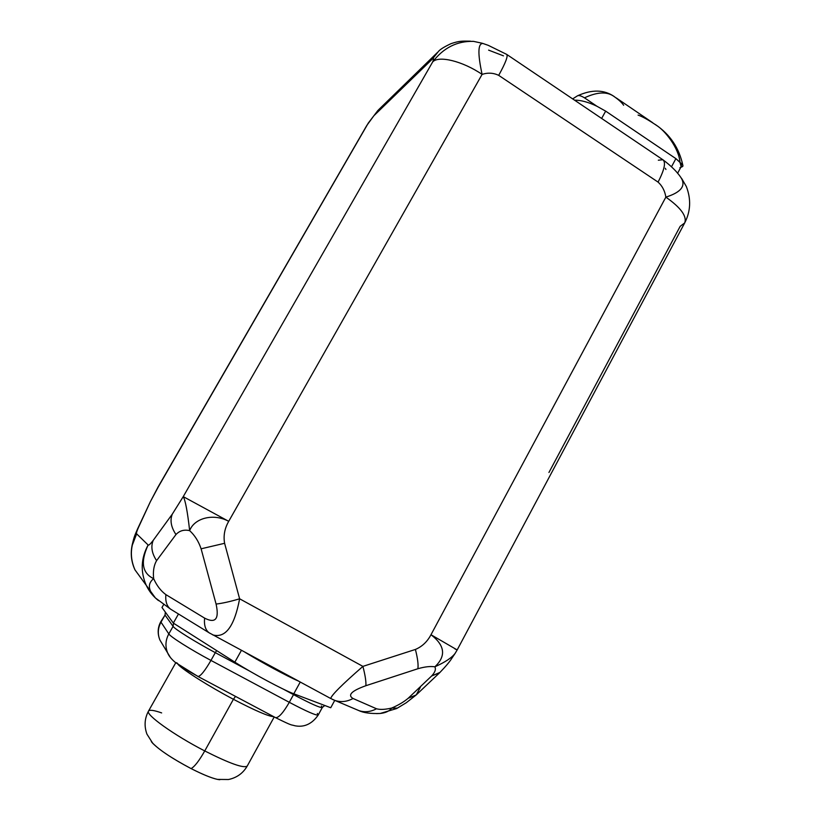 <?xml version="1.0" encoding="UTF-8"?>
<svg xmlns="http://www.w3.org/2000/svg" width="821" height="821" viewBox="0 0 821 821"><rect width="100%" height="100%" fill="white"/><g stroke="black" fill="none" stroke-linecap="round" stroke-linejoin="round"><path stroke-width="1.23" d="M665.923 169.475L665.308 168.284M488.608 50.122L503.468 55.849M658.329 160.208L662.865 159.746C666.067 162.26 664.456 169.711 658.062 182.098L498.696 75.358C505.623 62.827 508.271 55.828 506.639 54.36L662.865 159.746C666.067 162.26 664.466 169.711 658.062 182.098L498.696 75.358C493.411 72.823 487.869 72.505 482.101 74.383L228.71 521.325C224.636 528.416 223.271 535.733 224.605 543.297L239.619 598.796L362.903 666.385L415.395 649.452C422.097 646.609 427.3 641.704 430.984 634.736L665.862 197.122C664.866 190.913 662.27 185.895 658.062 182.098C662.27 185.895 664.866 190.913 665.862 197.122C680.855 207.703 687.136 216.303 684.693 222.922C687.136 216.303 680.855 207.703 665.862 197.122C681.214 192.299 686.233 185.751 680.896 177.469M212.865 634.92C225.508 638.399 234.416 626.351 239.619 598.796C234.426 626.351 225.508 638.389 212.875 634.92L212.618 634.807M368.301 123.068L158.073 486.976L150.315 501.795L158.227 486.709L366.792 125.459L373.863 115.761L368.219 123.191L158.381 486.75L150.315 501.795L138.513 527.339C136.779 531.238 136.163 533.404 136.645 533.845L148.119 544.99C140.299 561.964 142.146 573.181 153.65 578.651C156.77 585.64 160.844 590.956 165.863 594.609L204.614 618.121C215.533 623.744 219.361 619.055 216.087 604.061L201.104 548.808L224.605 543.297L239.619 598.796L362.903 666.385C341.905 684.724 331.181 695.428 330.74 698.507L335.04 700.487C341.002 702.417 347.006 701.76 353.04 698.497L376.5 708.769C380.072 709.806 385.141 709.57 391.699 708.051L397.415 708.123L391.699 708.051C398.462 705.136 403.953 701.873 408.191 698.271L431.62 675.991L440.005 672.399M243.94 651.617L298.844 681.235M298.115 680.917C287.206 676.237 261.776 662.526 245.048 652.295C261.776 662.526 287.206 676.237 298.115 680.917M300.229 682.066L293.795 693.786C283.543 690.081 252.375 673.374 234.847 662.147L241.425 650.345L234.847 662.147L173.323 623.088L178.475 613.995L173.323 623.088L234.847 662.147C252.375 673.374 283.543 690.081 293.795 693.786L330.74 707.743L293.795 693.786L300.229 682.066M334.742 700.385L330.74 707.743L334.742 700.385M454.896 648.898L457.174 649.934L684.693 222.922L680.178 226.319L548.941 472.486M132.181 544.898C134.151 536.924 134.059 537.026 137.487 529.083L150.315 501.795L138.513 527.339C136.779 531.238 136.163 533.404 136.645 533.845C130.231 545.708 129.667 557.716 134.972 569.866C129.667 557.716 130.231 545.708 136.645 533.845L131.924 546.17L136.645 533.845L148.119 544.99C148.683 545.616 150.376 544.087 153.199 540.382L172.287 514.151C169.824 520.36 171.055 527.154 175.971 534.543C179.563 530.684 184.12 529.391 189.651 530.643C194.823 535.374 198.631 541.429 201.104 548.808L216.087 604.061C222.563 603.302 230.403 601.547 239.619 598.796C230.403 601.547 222.563 603.302 216.087 604.061C219.361 619.055 215.533 623.744 204.614 618.121C203.916 625.099 205.414 629.984 209.109 632.786L330.76 698.527C331.181 695.428 341.905 684.724 362.903 666.385C365.212 675.273 366.207 681.717 365.879 685.709C351.593 690.83 347.324 695.089 353.04 698.497C347.324 695.089 351.593 690.83 365.879 685.709L417.879 668.735C418.484 664.692 417.663 658.268 415.395 649.452C417.663 658.268 418.484 664.692 417.879 668.735L365.879 685.709C366.207 681.717 365.212 675.273 362.903 666.385L415.395 649.452C422.097 646.609 427.3 641.704 430.984 634.736C445.003 645.439 446.285 656.123 434.853 666.806C430.399 666.108 424.744 666.755 417.879 668.735C424.744 666.755 430.399 666.108 434.853 666.806C436.136 669.248 435.058 672.307 431.62 675.991C435.058 672.307 436.136 669.248 434.853 666.806C445.136 662.208 451.909 657.724 455.162 653.342L455.152 653.342C451.899 657.724 445.126 662.208 434.853 666.806C446.285 656.123 445.003 645.439 430.984 634.736L457.174 649.934L430.984 634.736L665.862 197.122C681.235 192.299 686.233 185.741 680.886 177.459M420.311 687.331L416.257 694.905L408.191 698.271L431.62 675.991L439.687 672.707L416.257 694.905L408.191 698.271C403.953 701.873 398.462 705.136 391.699 708.051C385.141 709.57 380.072 709.806 376.5 708.769C370.64 711.91 364.791 712.536 358.951 710.637L356.427 709.56L358.962 710.637C364.791 712.536 370.64 711.91 376.5 708.769L353.04 698.497C347.006 701.76 341.002 702.417 335.04 700.487L358.951 710.637M332.433 699.379L335.04 700.487M376.521 713.603L380.226 713.459C385.654 712.895 389.472 711.089 391.699 708.051C389.482 711.089 385.665 712.885 380.246 713.459L376.521 713.603M470.423 41.173C461.782 41.029 459.36 40.876 451.016 43.657C444.069 46.9 439.82 49.578 438.25 51.692L432.616 58.804L373.863 115.761L378.707 109.655L373.863 115.761L432.616 58.804C433.837 57.942 433.857 58.979 432.677 61.924C443.443 47.813 457.01 40.958 473.389 41.358M438.24 51.692L432.616 58.804C433.837 57.942 433.857 58.979 432.677 61.924C438.681 55.294 462.603 61.103 482.101 74.383L228.71 521.325C213.409 512.971 194.279 518.113 189.651 530.643C187.506 511.637 185.372 500.297 183.247 496.623L432.677 61.924C443.494 47.751 457.112 40.906 473.522 41.378M172.287 514.151L183.247 496.623L172.287 514.151C169.824 520.36 171.055 527.154 175.971 534.543L156.595 560.651C151.813 553.364 150.684 546.612 153.199 540.382C150.376 544.087 148.683 545.616 148.119 544.99C140.955 558.28 140.329 571.714 146.241 585.291C140.329 571.714 140.955 558.28 148.119 544.99C140.299 561.964 142.146 573.181 153.65 578.651C147.493 583.587 148.006 589.95 155.19 597.739L155.2 597.75C148.006 589.96 147.482 583.598 153.65 578.651C152.87 571.344 153.855 565.351 156.595 560.651C151.813 553.364 150.684 546.612 153.199 540.382L172.287 514.151M143.172 581.094L137.62 573.499L143.172 581.094M163.656 604.564L161.983 607.509L173.323 623.088L161.983 607.509L163.656 604.564M165.339 612.127L165.021 615.073L160.998 622.154L168.808 633.915L173.087 626.361L165.021 615.073L165.493 612.333L165.021 615.073L173.087 626.361C174.729 629.122 195.07 641.837 215.307 652.654L210.956 660.423L289.3 702.314C306.828 711.561 316.475 715.768 318.25 714.958C309.271 728.104 298.823 726.431 295.026 725.795C290.121 724.266 293.939 726.729 275.589 717.667L197.964 676.463L175.284 662.383C171.312 659.006 168.767 655.846 167.638 652.921L159.89 640C157.324 633.545 157.642 627.408 160.854 621.6L165.021 615.073L160.998 622.154C157.848 628.034 157.478 633.986 159.89 640L162.476 644.311L159.89 640C157.478 633.986 157.848 628.034 160.998 622.154L168.808 633.915C165.452 640.175 165.062 646.517 167.638 652.921L170.491 657.631L167.638 652.921C165.062 646.517 165.452 640.175 168.808 633.915C170.378 636.798 190.688 649.627 210.956 660.423C204.84 670.952 200.509 676.299 197.964 676.463L197.964 676.463C200.509 676.299 204.84 670.952 210.956 660.423L289.3 702.314C283.307 712.731 278.73 717.841 275.589 717.667L275.589 717.667C278.73 717.841 283.307 712.731 289.3 702.314L293.518 694.628L283.153 689.065L293.518 694.628L293.969 693.858L293.518 694.628C311.015 703.884 320.611 708.174 322.325 707.466L321.35 706.009M197.574 676.155C186.049 669.885 179.091 665.41 176.679 662.721M324.788 705.496L322.325 707.466C320.611 708.174 311.015 703.884 293.518 694.628L289.3 702.314C306.828 711.561 316.475 715.768 318.25 714.958L317.306 713.428M173.087 626.361L173.539 623.221L173.087 626.361C174.729 629.122 195.07 641.837 215.307 652.654L216.631 650.581L215.307 652.654L249.481 670.993L215.307 652.654L210.956 660.423C190.688 649.627 170.378 636.798 168.808 633.915L173.087 626.361M178.095 664.507C183.935 670.562 209.17 686.489 233.41 699.287L235.524 696.403L233.41 699.287C255.157 710.647 268.59 716.446 273.711 716.671C268.59 716.446 255.157 710.647 233.41 699.287L204.747 750.938L233.41 699.287C209.17 686.489 183.935 670.562 178.095 664.507M219.802 779.734C214.209 779.17 204.634 775.445 191.077 768.589C202.561 774.429 211.356 778.031 217.452 779.396L228.454 779.519C236.787 777.774 243.047 773.279 247.244 766.024C243.929 768.589 229.767 763.561 204.747 750.938C174.083 735.195 145.143 714.424 148.519 711.078C145.143 714.424 174.083 735.195 204.747 750.938C199.082 760.893 194.526 766.773 191.077 768.589C173.057 759.066 160.321 750.692 152.85 743.436L151.321 741.62C157.386 748.721 170.645 757.711 191.077 768.589C194.526 766.773 199.082 760.893 204.747 750.938C229.767 763.561 243.929 768.589 247.244 766.024L274.214 716.938M161.645 712.915C153.948 710.216 149.576 709.601 148.519 711.078L175.756 662.763M158.515 600.623C153.229 596.487 149.135 591.377 146.241 585.291L134.972 569.866C131.309 561.923 130.365 553.652 132.15 545.052M482.984 43.492L488.279 45.35L506.639 54.36C508.271 55.828 505.633 62.827 498.696 75.358C493.411 72.823 487.869 72.505 482.101 74.383C477.606 53.57 477.884 43.267 482.953 43.482C477.884 43.267 477.606 53.57 482.101 74.383C462.603 61.103 438.681 55.294 432.677 61.924L183.247 496.623L228.71 521.325C213.409 512.971 194.279 518.113 189.651 530.643C187.506 511.637 185.372 500.297 183.247 496.623L228.71 521.325C224.636 528.416 223.271 535.733 224.605 543.297L201.104 548.808C198.631 541.429 194.823 535.374 189.651 530.643C184.12 529.391 179.563 530.684 175.971 534.543L156.595 560.651C153.855 565.351 152.87 571.344 153.65 578.651C156.77 585.64 160.844 590.956 165.863 594.609L204.614 618.121C203.916 625.099 205.414 629.984 209.109 632.786L210.094 633.391M171.661 609.808L170.655 609.192C166.858 606.339 165.267 601.475 165.863 594.609C165.267 601.475 166.858 606.339 170.655 609.192L209.109 632.786M679.891 167.741C681.892 166.745 681.882 164.949 679.86 162.332L679.993 162.26C678.803 147.862 665.02 130.672 656.718 125.521C648.457 119.938 642.238 116.469 638.071 115.094C642.238 116.469 648.457 119.938 656.718 125.521C665.02 130.672 678.803 147.862 679.993 162.26L675.888 158.638L671.527 166.745L675.888 158.638L605.662 111.133L596.949 106.268C588.4 102.132 580.94 100.1 574.546 100.172C580.94 100.1 588.4 102.132 596.949 106.268L605.662 111.133L601.639 118.45L605.662 111.133L675.888 158.638L680.024 162.445C682.908 164.59 683.647 166.027 682.251 166.735C683.647 166.027 682.908 164.59 680.024 162.445L681.153 166.673L677.582 173.323M577.389 95.872C578.784 95.133 581.145 95.78 584.48 97.832L596.949 106.268L584.48 97.832C581.145 95.78 578.784 95.133 577.389 95.872L572.668 98.9M584.48 97.832C597.031 91.983 606.74 91.429 613.605 96.19C618.654 99.669 622 102.697 623.632 105.262C622 102.697 618.654 99.669 613.605 96.19C606.74 91.429 597.031 91.983 584.48 97.832M680.783 167.361L682.251 166.735M455.203 653.27L457.174 649.934M455.101 653.434L451.848 658.257C449.908 661.469 445.844 666.293 439.687 672.707M380.154 713.47L396.666 708.544L406.272 702.745L416.257 694.905M380.133 713.47C370.651 713.788 363.59 712.844 358.962 710.637M681.646 178.444L686.335 186.511C691.22 199.205 690.677 211.346 684.693 222.922M663.286 160.033C671.137 165.934 676.986 171.722 680.835 177.408M368.29 123.068L377.988 110.353M378.717 109.645L437.326 52.585M318.25 714.958L322.325 707.466M152.85 743.436L146.949 734.148C144.044 726.154 144.568 718.457 148.519 711.078M170.655 609.192L155.385 597.934L146.241 585.291M473.635 41.389L482.399 43.297M682.908 165.596C679.254 148.139 670.09 134.459 655.404 124.556M577.553 95.78C592.013 89.243 604.318 89.561 614.477 96.724M616.181 97.884L652.644 122.688"/></g></svg>
